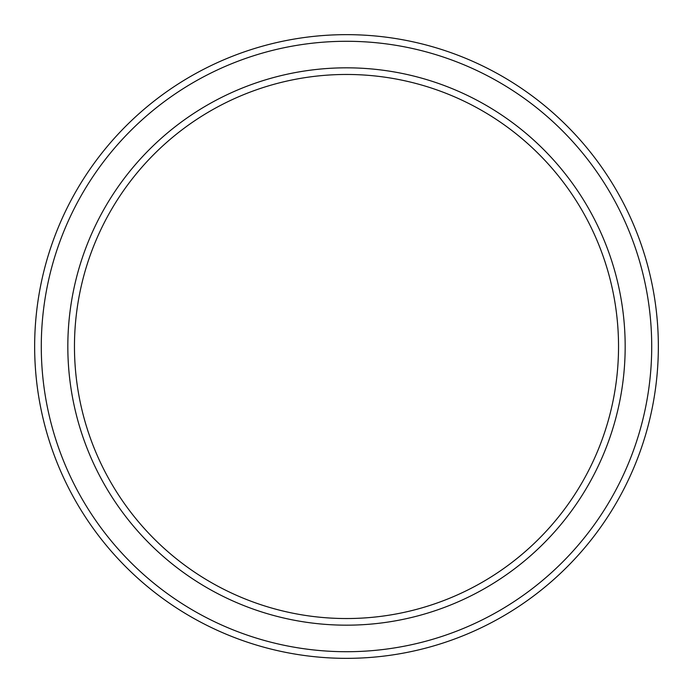 <?xml version="1.0" encoding="UTF-8"?>
<svg xmlns="http://www.w3.org/2000/svg" width="693" height="693" viewBox="0 0 693 693"><rect width="100%" height="100%" fill="white"/><g stroke="black" fill="none" stroke-linecap="round" stroke-linejoin="round"><path stroke-width="1.04" d="M618.537 346.5A272.037 272.037 0 0 0 346.5 74.463A272.037 272.037 0 0 0 74.463 346.5A272.037 272.037 0 0 0 346.5 618.537A272.037 272.037 0 0 0 618.537 346.5M67.827 346.5A278.673 278.673 0 0 1 346.5 67.827A278.673 278.673 0 0 1 625.173 346.5A278.673 278.673 0 0 1 346.5 625.173A278.673 278.673 0 0 1 67.827 346.5M651.715 346.5A305.215 305.215 0 0 0 346.5 41.285A305.215 305.215 0 0 0 41.285 346.5A305.215 305.215 0 0 0 346.5 651.715A305.215 305.215 0 0 0 651.715 346.5M34.65 346.5A311.85 311.85 0 0 1 346.5 34.65A311.85 311.85 0 0 1 658.35 346.5A311.85 311.85 0 0 1 346.5 658.35A311.85 311.85 0 0 1 34.65 346.5"/></g></svg>

